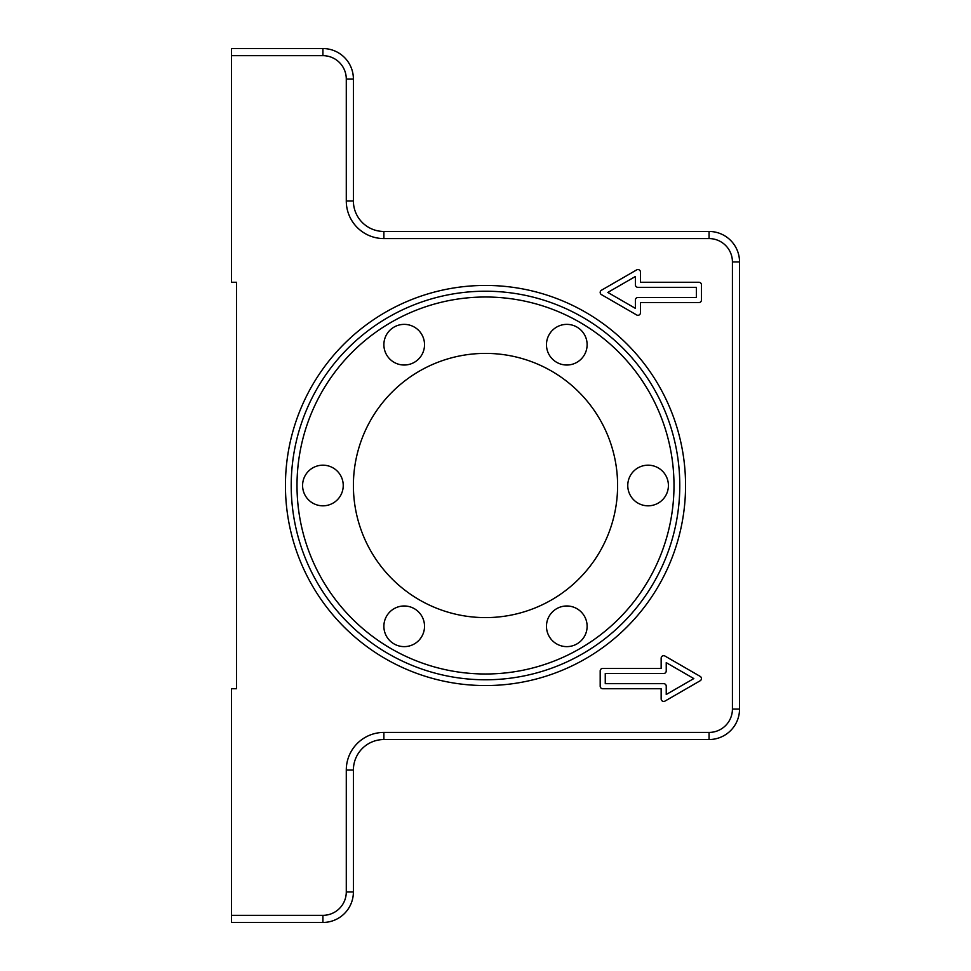 <?xml version="1.0" encoding="UTF-8"?>
<svg xmlns="http://www.w3.org/2000/svg" width="971" height="971" viewBox="0 0 971 971"><rect width="100%" height="100%" fill="white"/><g stroke="black" fill="none" stroke-linecap="round" stroke-linejoin="round"><path stroke-width="1.46" d="M297.005 485.5A188.495 188.495 0 0 1 485.5 297.005A188.495 188.495 0 0 1 673.995 485.5A188.495 188.495 0 0 1 485.5 673.995A188.495 188.495 0 0 1 297.005 485.5M485.5 291.215A194.285 194.285 0 0 1 679.785 485.5A194.285 194.285 0 0 1 485.5 679.785A194.285 194.285 0 0 1 291.215 485.5A194.285 194.285 0 0 1 485.5 291.215M421.802 334.534A20.318 20.318 0 0 1 414.374 362.292A20.318 20.318 0 0 1 386.604 354.852A20.318 20.318 0 0 1 394.044 327.093A20.318 20.318 0 0 1 421.802 334.534M584.396 354.852A20.318 20.318 0 0 1 556.626 362.292A20.318 20.318 0 0 1 549.198 334.534A20.318 20.318 0 0 1 576.956 327.093A20.318 20.318 0 0 1 584.396 354.852M648.082 505.818A20.318 20.318 0 0 1 627.764 485.5A20.318 20.318 0 0 1 648.082 465.182A20.318 20.318 0 0 1 668.412 485.5A20.318 20.318 0 0 1 648.082 505.818M549.198 636.466A20.318 20.318 0 0 1 556.626 608.708A20.318 20.318 0 0 1 584.396 616.148A20.318 20.318 0 0 1 576.956 643.907A20.318 20.318 0 0 1 549.198 636.466M386.604 616.148A20.318 20.318 0 0 1 414.374 608.708A20.318 20.318 0 0 1 421.802 636.466A20.318 20.318 0 0 1 394.044 643.907A20.318 20.318 0 0 1 386.604 616.148M322.918 465.182A20.318 20.318 0 0 1 343.236 485.5A20.318 20.318 0 0 1 322.918 505.818A20.318 20.318 0 0 1 302.588 485.5A20.318 20.318 0 0 1 322.918 465.182M617.605 485.5A132.105 132.105 0 0 0 485.5 353.395A132.105 132.105 0 0 0 353.395 485.5A132.105 132.105 0 0 0 485.5 617.605A132.105 132.105 0 0 0 617.605 485.5M485.5 285.438A200.062 200.062 0 0 0 285.438 485.5A200.062 200.062 0 0 0 485.5 685.562A200.062 200.062 0 0 0 685.562 485.5A200.062 200.062 0 0 0 485.5 285.438M739.538 709.061L739.538 261.939A30.489 30.489 0 0 0 709.061 231.462L383.885 231.462A30.489 30.489 0 0 1 353.395 200.973L353.395 79.039A30.489 30.489 0 0 0 322.918 48.55L231.462 48.55L231.462 55.663L322.918 55.663A23.377 23.377 0 0 1 346.283 79.039L346.283 200.973A37.602 37.602 0 0 0 383.885 238.575L709.061 238.575A23.377 23.377 0 0 1 732.425 261.939L732.425 709.061A23.377 23.377 0 0 1 709.061 732.425L383.885 732.425A37.602 37.602 0 0 0 346.283 770.027L346.283 891.961A23.377 23.377 0 0 1 322.918 915.337L231.462 915.337L231.462 922.45L322.918 922.45A30.489 30.489 0 0 0 353.395 891.961L353.395 770.027A30.489 30.489 0 0 1 383.885 739.538L709.061 739.538A30.489 30.489 0 0 0 739.538 709.061L732.425 709.061M231.462 55.663L231.462 282.27L236.536 282.27L236.536 688.73L231.462 688.73L231.462 915.337M600.187 670.949A2.537 2.537 0 0 1 602.724 668.412L661.154 668.412L661.154 658.253A2.537 2.537 0 0 1 664.965 656.044L700.164 676.374A2.537 2.537 0 0 1 700.164 680.768L664.965 701.098A2.537 2.537 0 0 1 661.154 698.889L661.154 688.73L602.724 688.73A2.537 2.537 0 0 1 600.187 686.194L600.187 670.949M701.438 300.051A2.537 2.537 0 0 1 698.889 302.588L640.459 302.588L640.459 312.747A2.537 2.537 0 0 1 636.648 314.956L601.45 294.626A2.537 2.537 0 0 1 601.45 290.232L636.648 269.902A2.537 2.537 0 0 1 640.459 272.111L640.459 282.27L698.889 282.27A2.537 2.537 0 0 1 701.438 284.806L701.438 300.051M696.353 287.343L637.923 287.343A2.537 2.537 0 0 1 635.386 284.806L635.386 276.504L607.81 292.429L635.386 308.353L635.386 300.051A2.537 2.537 0 0 1 637.923 297.514L696.353 297.514L696.353 287.343M605.261 673.486L605.261 683.657L663.691 683.657A2.537 2.537 0 0 1 666.24 686.194L666.24 694.496L693.816 678.571L666.24 662.647L666.24 670.949A2.537 2.537 0 0 1 663.691 673.486L605.261 673.486M732.425 261.939L739.538 261.939M709.061 231.462L709.061 238.575M383.885 231.462L383.885 238.575M709.061 732.425L709.061 739.538M353.395 200.973L346.283 200.973M383.885 732.425L383.885 739.538M353.395 79.039L346.283 79.039M346.283 770.027L353.395 770.027M322.918 48.55L322.918 55.663M346.283 891.961L353.395 891.961M322.918 915.337L322.918 922.45"/></g></svg>
